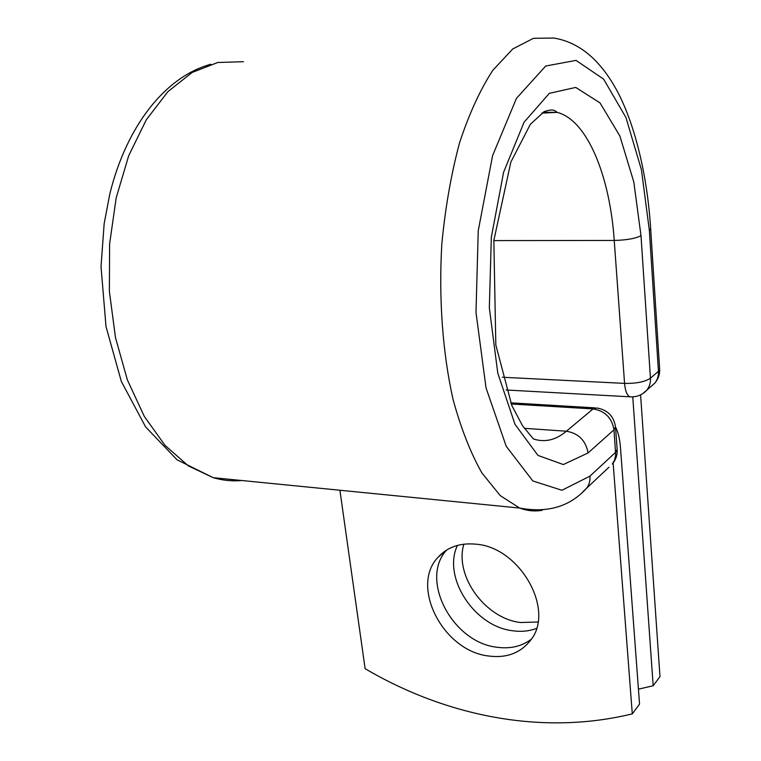 <?xml version="1.0" encoding="UTF-8"?>
<svg xmlns="http://www.w3.org/2000/svg" width="761" height="761" viewBox="0 0 761 761"><rect width="100%" height="100%" fill="white"/><g stroke="black" fill="none" stroke-linecap="round" stroke-linejoin="round"><path stroke-width="1.14" d="M537.97 622.013L520.514 622.517C485.118 618.484 454.307 575.83 463.849 544.172M536.457 628.443C529.057 631.202 521.095 631.972 512.553 630.755C474.103 626.398 442.227 577.104 457.447 545.399M488.182 655.953C506.236 658.398 520.324 653.223 530.455 640.429C555.587 610.322 519.906 547.073 475.815 544.172C460.025 542.707 447.458 547.045 438.108 557.204C409.894 586.189 442.959 650.674 488.182 655.953M446.631 550.051C419.406 579.216 452.139 642.16 496.648 647.202C510.07 649.114 521.627 646.46 531.311 639.221M615.478 426.835C618.132 432.02 619.806 438.973 620.481 447.687L639.544 704.096L632.286 713.866L613.138 463.03M632.286 713.866C541.918 735.925 445.718 716.072 365.118 668.681L339.91 490.246M640.591 394.854L659.977 676.596L653.166 685.766L638.441 689.162M632.762 396.871L653.166 685.766M524.348 428.319L566.393 431.23L593.057 408.923L511.192 403.986M493.822 240.6L614.232 240.447C609.913 176.267 587.34 119.953 557.119 112.371C554.969 110.554 553.085 108.519 544.172 111.648L530.369 124.309L510.878 161.998L493.841 240.438L495.82 344.942L511.849 405.556L522.474 425.646L533.385 438.926C544.771 442.702 555.777 440.134 566.393 431.23C578.588 433.304 585.808 440.552 588.053 452.957L613.984 429.803C611.882 417.799 604.9 410.835 593.057 408.923L596.757 407.982C607.611 409.846 613.851 416.172 615.487 426.959L613.984 429.803L615.697 455.04L614.498 460.272L612.339 464.029C615.887 459.739 617.494 454.831 617.161 449.304L615.687 452.243L589.956 476.129C590.289 480.809 589.166 484.852 586.598 488.248L582.964 491.625M608.924 467.244L586.598 488.248C569.875 506.645 547.568 513.247 519.687 508.063C527.278 510.878 534.821 511.611 542.317 510.279M541.718 113.123L557.119 112.371L543.088 112.257M502.365 377.237L624.562 383.392L614.232 240.447C626.398 240.143 635.321 238.564 641 235.71L633.808 181.984L619.901 136.057L600.048 102.935L575.735 87.42L549.337 93.318L524.063 122.236L503.601 172.243L491.33 237.261L489.333 307.805L497.799 373.223L515.007 424.353L537.979 455.43L563.349 464.552L588.053 452.957M589.956 476.129L561.913 490.274L532.833 480.952L506.208 446.25L486.041 387.929L475.996 312.467L478.241 230.745L492.595 155.596L516.462 98.35L545.732 66.017L576.02 60.395L603.616 79.134L625.932 117.47L641.428 169.77L649.361 230.412L650.665 228.776C647.478 177.532 635.749 126.887 618.018 92.652C601.047 60.471 579.663 42.274 553.856 38.05L533.451 38.307L512.762 48.961L492.805 70.316C480.172 89.731 469.071 113.941 459.511 142.935C451.159 174.202 445.261 207.877 441.827 243.986C438.612 298.74 442.674 353.123 453.061 399.449C461.004 428.548 470.631 453.061 481.941 473.009L500.215 495.592L519.687 508.063L213.194 477.68C222.783 480.457 232.305 481.399 241.741 480.514M243.434 61.698L217.741 62.507L192.143 72.447L167.886 91.672L146.302 119.772L128.695 155.739L116.186 197.87L109.603 243.958L109.384 291.425L115.472 337.589L127.391 379.948L144.286 416.391L165.032 445.375L188.414 465.932L213.194 477.68L177.028 459.787L145.608 426.911L121.341 381.461L106.007 326.583L101.023 266.645L104.152 223.686L109.841 193.808C126.678 125.517 165.613 76.547 210.826 64.266M631.392 396.89L629.937 396.814C627.054 395.511 625.266 391.04 624.562 383.392C636.377 383.582 645.005 381.851 650.446 378.207L658.436 371.311L659.644 369.114L650.665 228.776M641 235.71L650.446 378.207C650.693 382.831 649.466 386.826 646.764 390.193L642.503 393.789M649.361 230.412L658.436 371.311C658.665 375.886 657.437 379.844 654.755 383.183L651.026 386.455M445.936 550.488L438.108 557.204M615.487 426.959L617.161 449.304M595.064 407.877L510.717 402.826M506.084 389.984L629.937 396.814C636.596 397.242 642.198 395.035 646.764 390.193L654.755 383.183C658.265 379.121 659.901 374.431 659.644 369.114"/></g></svg>
